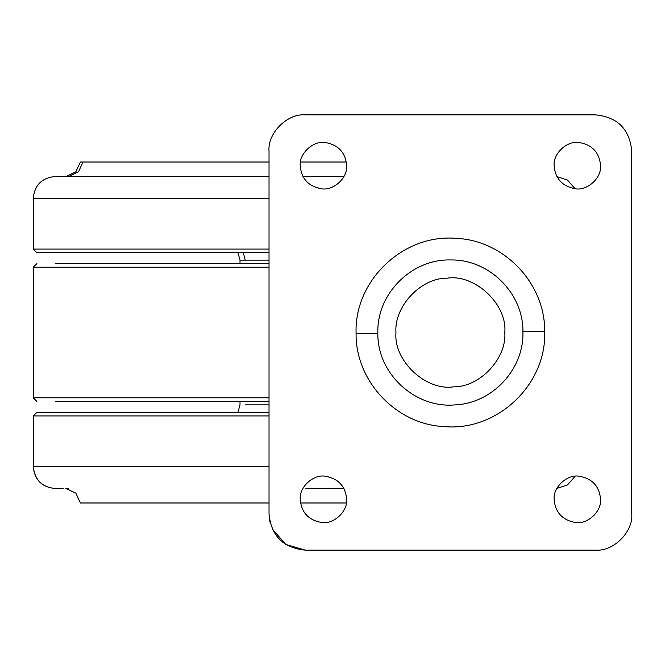 <?xml version="1.0" encoding="UTF-8"?>
<svg xmlns="http://www.w3.org/2000/svg" width="665" height="665" viewBox="0 0 665 665"><rect width="100%" height="100%" fill="white"/><g stroke="black" fill="none" stroke-linecap="round" stroke-linejoin="round"><path stroke-width="1" d="M554.128 165.643C555.225 178.694 562.357 186.408 575.516 188.785C587.286 190.946 601.709 177.946 600.553 165.643C599.456 152.593 592.324 144.879 579.165 142.501C567.395 140.34 552.972 153.349 554.128 165.643M300.214 165.643C301.32 178.694 308.452 186.408 321.611 188.785C333.373 190.946 347.803 177.946 346.648 165.643C345.551 152.593 338.418 144.879 325.252 142.501C313.489 140.34 299.059 153.349 300.214 165.643M300.214 499.357C301.32 512.407 308.452 520.121 321.611 522.499C333.373 524.66 347.803 511.651 346.648 499.357C345.551 486.306 338.418 478.592 325.252 476.215C313.489 474.054 299.059 487.054 300.214 499.357M554.128 499.357C555.225 512.407 562.357 520.121 575.516 522.499C587.286 524.66 601.709 511.651 600.553 499.357C599.456 486.306 592.324 478.592 579.165 476.215C567.395 474.054 552.972 487.054 554.128 499.357M522.923 331.586C523.405 293.307 489.099 259.225 450.82 259.957C411.901 258.71 376.831 293.581 377.845 332.5L377.845 333.414C377.23 373.655 415.209 408.709 455.276 404.877C492.233 403.248 523.787 369.491 522.931 332.5L522.923 331.586L544.685 331.311L544.693 332.5C546.173 385.01 496.963 431.311 444.644 426.631C396.789 424.819 355.584 381.569 356.083 333.689L356.074 332.5C354.603 279.99 403.805 233.689 456.132 238.369C503.987 240.181 545.192 283.431 544.685 331.311M595.474 550.138C613.421 551.759 633.371 531.809 631.75 513.862L631.75 151.138C629.597 129.101 617.511 117.015 595.474 114.862L305.293 114.862C287.347 113.241 267.405 133.191 269.026 151.138L269.026 513.862C271.17 535.899 283.265 547.985 305.293 550.138L595.474 550.138C613.421 551.759 633.371 531.809 631.75 513.862M269.342 518.65L270.256 523.23M272.384 529.116L285.767 544.436L305.293 550.138M305.293 114.862C287.347 113.241 267.405 133.191 269.026 151.138M269.026 252.7L36.899 252.7M343.938 176.524L302.924 176.524M269.026 176.524L55.037 176.524C41.845 177.863 34.588 185.119 33.25 198.295L33.25 249.076L36.874 252.7M63.117 176.524L63.632 176.524M269.026 162.019L80.407 162.019L75.852 171.853L65.893 176.524M346.365 162.019L300.505 162.019M252.143 401.419L240.007 401.419L240.007 404.869L237.954 412.3M269.026 412.3L36.899 412.3L33.25 415.924L269.026 415.924M305.293 488.476L343.938 488.476L305.293 488.476M63.117 488.476L55.095 488.476C41.995 487.113 34.738 479.856 33.333 466.705L33.25 466.705C34.597 479.889 41.853 487.146 55.012 488.476M269.026 502.981L80.407 502.981L75.852 493.147L65.893 488.476L68.611 488.476M346.365 502.981L300.505 502.981M80.407 502.981L80.972 502.981M395.974 332.5C393.83 307.006 420.671 277.737 447.063 278.194C474.477 273.714 507.462 304.104 504.793 332.5C506.946 357.994 480.097 387.263 453.705 386.806C426.298 391.286 393.314 360.896 395.974 332.5C393.83 307.006 420.671 277.737 447.063 278.194C474.477 273.714 507.462 304.104 504.793 332.5C506.946 357.994 480.097 387.263 453.705 386.806C426.298 391.286 393.314 360.896 395.974 332.5M269.026 401.419L55.702 401.419M55.702 263.581L269.026 263.581M377.845 333.414L356.083 333.689M269.026 260.131L240.007 260.131L240.007 263.581M243.324 252.7L245.21 260.131M269.026 249.076L33.275 249.076M269.026 198.295L33.275 198.295M575.117 188.752L567.37 180.016L556.854 176.566L567.511 180.09L575.142 188.752M82.959 162.019L78.512 171.794L68.611 176.524M269.026 404.869L245.21 404.869M269.026 466.705L33.333 466.705M269.026 267.205L33.25 267.205L33.25 397.795L269.026 397.795M237.954 252.7L240.007 260.131M33.25 466.705L33.25 415.924L36.874 412.3M575.142 476.248L567.511 484.91L556.854 488.434M33.25 397.795L36.874 401.419M33.25 267.205L36.874 263.581"/></g></svg>
